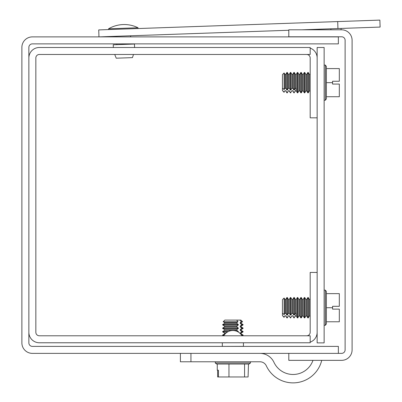 <?xml version="1.0" encoding="UTF-8"?>
<svg xmlns="http://www.w3.org/2000/svg" width="402" height="402" viewBox="0 0 402 402"><rect width="100%" height="100%" fill="white"/><g stroke="black" fill="none" stroke-linecap="round" stroke-linejoin="round"><path stroke-width="0.6" d="M32.376 36.889A10.492 10.492 0 0 0 21.884 47.386L21.884 342.876A10.492 10.492 0 0 0 32.376 353.373L338.368 353.373L338.368 346.393L32.376 346.393A3.517 3.517 0 0 1 28.864 342.876L28.864 332.273A10.492 10.492 0 0 0 39.356 342.765L310.178 342.765L310.178 335.791L39.356 335.791A3.517 3.517 0 0 1 35.838 332.273L35.838 57.988A3.517 3.517 0 0 1 39.356 54.471L310.178 54.471L310.178 47.496L39.356 47.496A10.492 10.492 0 0 0 28.864 57.988L28.864 47.386A3.517 3.517 0 0 1 32.376 43.868L338.368 43.868L338.368 36.889L32.376 36.889M352.097 40.295A10.492 10.492 0 0 0 341.599 29.803L288.797 29.803L288.797 36.778L341.599 36.778A3.517 3.517 0 0 1 345.117 40.295L345.117 349.856A3.517 3.517 0 0 1 341.599 353.373L288.797 353.373L288.797 360.348L341.599 360.348A10.492 10.492 0 0 0 352.097 349.856L352.097 40.295M310.178 342.157A10.492 10.492 0 0 0 317.153 332.273M317.153 272.435L310.178 272.435L310.178 332.273A3.517 3.517 0 0 1 306.661 335.791M317.153 57.988A10.492 10.492 0 0 0 310.178 48.104M317.153 117.826L310.178 117.826L310.178 57.988A3.517 3.517 0 0 0 306.661 54.471M28.864 332.273L28.864 57.988M317.153 342.876L324.133 342.876L324.133 47.496L317.153 47.496L317.153 342.876M243.421 346.393L243.421 342.765L243.421 346.338L243.421 342.765L243.421 346.338L222.321 346.393M180.392 353.373L180.392 361.775L180.392 353.373L180.392 361.775L190.94 361.775L190.94 353.373M321.731 360.348A29.507 29.507 0 0 1 266.32 365.84A7.035 7.035 0 0 0 259.948 361.775L190.94 361.775M241.999 335.791A10.552 10.552 0 0 0 223.733 335.791M222.321 346.338L222.321 342.765M266.32 365.84A7.035 7.035 0 0 0 259.948 361.775M259.948 353.373A15.437 15.437 0 0 1 273.938 362.287A21.1 21.1 0 0 0 312.977 360.348M217.266 364.026L216.633 364.026L215.291 362.986L250.456 362.986L249.114 364.026L217.266 364.026L217.266 370.217L218.437 370.217L217.658 370.217L217.658 376.97L248.089 376.97L248.481 364.026M218.437 370.217L218.437 376.97M228.959 364.026L228.959 376.97M244.567 364.026L244.567 376.97M238.245 331.997L238.316 331.504L236.909 330.414L236.909 329.539L238.316 328.449L238.316 328.012L236.909 326.921L236.909 326.052L238.316 324.962L238.316 324.525L236.909 323.434L236.909 322.56L237.959 321.751L236.718 320.087L240.069 320.087L241.311 321.751L240.255 322.56L240.255 323.434L241.667 324.525L241.667 324.962L240.255 326.052L240.255 326.921L241.667 328.012L241.667 328.449L240.255 329.539L240.255 330.414L241.667 331.504L241.667 331.941L240.255 333.032L240.094 333.65L240.255 333.032L241.16 333.032L241.16 333.901L243.049 334.992L241.491 334.992M241.667 331.941L243.049 331.941L241.16 333.032L241.16 333.901L240.607 333.901M226.04 333.032L224.582 333.032L222.693 331.941L227.587 331.941M238.316 331.504L237.311 331.504M228.426 331.504L222.693 331.504L222.693 331.941M240.255 330.414L241.16 330.414L243.049 331.504L241.667 331.504M241.667 328.449L243.049 328.449L241.16 329.539L241.16 330.414L241.16 329.539L240.255 329.539M236.909 329.539L224.582 329.539L222.693 328.449L238.316 328.449M241.311 321.751L242.567 321.751L241.16 322.56L241.16 323.434L243.049 324.525L241.667 324.525M236.909 322.56L224.582 322.56L223.175 321.751L237.959 321.751M238.316 324.525L222.693 324.525L222.693 324.962L238.316 324.962M241.667 324.962L243.049 324.962L241.16 326.052L241.16 326.921L243.049 328.012L241.667 328.012M238.316 328.012L222.693 328.012L222.693 328.449M224.241 334.992L222.693 334.992L222.693 335.429L223.949 335.429M241.783 335.429L243.049 335.429L243.049 334.992M236.718 320.087L224.834 320.087L223.175 321.751M242.567 321.751L240.909 320.087L240.069 320.087M340.861 29.803A7.035 7.035 0 0 0 341.238 28.431M301.977 29.803L380.116 27.075L379.87 20.1L98.726 29.919L98.967 36.889L288.797 30.261M134.564 47.496L134.469 44.044L113.253 44.783L113.334 47.496M114.721 54.471L116.233 58.189L132.434 57.627L133.504 54.471M108.565 28.783A31.115 31.115 0 0 1 138.032 27.758L108.565 28.788L108.595 29.572M338.198 81.254L332.57 81.254L339.323 81.254L339.323 68.591L326.384 68.591L339.323 68.596M326.384 82.661L326.384 98.902L325.344 100.244L325.344 65.079L326.384 66.42L326.384 82.661L332.57 82.661L332.57 81.254L332.57 84.068L339.323 84.063L332.57 84.068M339.323 96.726L326.384 96.726L339.323 96.726L339.323 84.068M338.198 306.309L332.57 306.309L339.323 306.309L339.323 293.646L326.384 293.646L339.323 293.646M326.384 307.716L326.384 323.957L325.344 325.298L325.344 290.133L326.384 291.47L326.384 307.716L332.57 307.716L332.57 306.309L332.57 309.118L339.323 309.118L332.57 309.118M339.323 321.781L326.384 321.781L339.323 321.781L339.323 309.118M295.385 90.736L296.259 90.947L296.259 74.37L295.385 74.37L295.385 88.319L296.003 88.123L296.003 90.535L295.385 90.736L294.294 92.43L293.857 92.43L292.767 90.736L291.897 90.736L290.807 92.43L290.37 92.43L289.279 90.736L288.405 90.736L287.314 92.43L286.877 92.43L285.787 90.736L284.917 90.736L284.103 91.998L282.445 90.505L282.445 88.093L284.103 89.586L284.917 88.319L285.787 88.319L286.877 90.018L287.314 90.018L288.405 88.319L289.279 88.319L290.37 90.018L290.807 90.018L291.897 88.319L292.767 88.319L293.857 90.018L294.294 90.018L295.385 88.319L296.003 88.123L296.003 90.535M294.294 90.018L294.294 72.481L295.385 74.37L296.259 74.37L297.349 72.481L297.349 92.837L297.781 92.837L297.781 72.481L297.349 72.481M297.349 92.837L296.259 90.947L295.385 90.947L294.294 92.43M293.857 92.43L293.857 92.837L294.294 92.837M292.767 88.319L292.767 74.37L293.857 72.481L293.857 90.018M290.807 90.018L290.807 72.481L291.897 74.37L292.767 74.37L291.897 74.37L291.897 88.319M291.897 90.736L290.807 92.43M284.103 89.586L284.103 72.963L284.917 74.37L285.787 74.37L286.877 72.481L286.877 90.018M284.917 90.736L284.103 91.998M286.877 92.43L286.877 92.837L287.314 92.837L287.314 92.43M287.314 90.018L287.314 72.481L288.405 74.37L289.279 74.37L290.37 72.481L290.37 90.018M290.37 92.43L290.37 92.837L290.807 92.837M300.837 72.481L300.837 92.837L301.274 92.837L301.274 72.481L300.837 72.481L299.746 74.37L298.872 74.37L297.781 72.481M304.324 72.481L304.324 92.837L304.761 92.837L304.761 72.481L304.324 72.481L303.234 74.37L302.364 74.37L301.274 72.481M307.816 72.481L307.816 92.837L308.254 92.837L308.254 72.481L307.816 72.481L306.726 74.37L305.852 74.37L304.761 72.481M282.445 90.505L284.103 92.354M284.103 72.963L282.445 74.621L282.445 88.093M295.385 315.786L296.259 316.002L296.259 299.425L295.385 299.425L295.385 313.374L296.003 313.178L296.003 315.59L295.385 315.786L294.294 317.485L293.857 317.485L292.767 315.786L291.897 315.786L290.807 317.485L290.37 317.485L289.279 315.786L288.405 315.786L287.314 317.485L286.877 317.485L285.787 315.786L284.917 315.786L284.103 317.052L282.445 315.56L282.445 313.148L284.103 314.64L284.917 313.374L285.787 313.374L286.877 315.067L287.314 315.067L288.405 313.374L289.279 313.374L290.37 315.067L290.807 315.067L291.897 313.374L292.767 313.374L293.857 315.067L294.294 315.067L295.385 313.374L296.003 313.178L296.003 315.59M294.294 315.067L294.294 297.535L295.385 299.425L296.259 299.425L297.349 297.535L297.349 317.892L297.781 317.892L297.781 297.535L297.349 297.535M297.349 317.892L296.259 316.002L295.385 316.002L294.294 317.485M293.857 317.485L293.857 317.892L294.294 317.892M292.767 313.374L292.767 299.425L293.857 297.535L293.857 315.067M290.807 315.067L290.807 297.535L291.897 299.425L292.767 299.425L291.897 299.425L291.897 313.374M291.897 315.786L290.807 317.485M284.103 314.64L284.103 298.018L284.917 299.425L285.787 299.425L286.877 297.535L286.877 315.067M284.917 315.786L284.103 317.052M286.877 317.485L286.877 317.892L287.314 317.892L287.314 317.485M287.314 315.067L287.314 297.535L288.405 299.425L289.279 299.425L290.37 297.535L290.37 315.067M290.37 317.485L290.37 317.892L290.807 317.892M300.837 297.535L300.837 317.892L301.274 317.892L301.274 297.535L300.837 297.535L299.746 299.425L298.872 299.425L297.781 297.535M304.324 297.535L304.324 317.892L304.761 317.892L304.761 297.535L304.324 297.535L303.234 299.425L302.364 299.425L301.274 297.535M307.816 297.535L307.816 317.892L308.254 317.892L308.254 297.535L307.816 297.535L306.726 299.425L305.852 299.425L304.761 297.535M282.445 315.56L284.103 317.409M284.103 298.018L282.445 299.676L282.445 313.148M224.582 333.032L224.582 333.901L225.125 333.901M224.582 329.539L224.582 330.414L236.909 330.414M240.255 322.56L241.16 322.56L241.16 323.434L240.255 323.434M224.582 322.56L224.582 323.434L236.909 323.434M240.255 326.052L241.16 326.052L241.16 326.921L240.255 326.921M222.693 324.962L224.582 326.052L236.909 326.052M224.582 326.052L224.582 326.921L236.909 326.921M330.881 28.793L330.916 29.803M313.314 29.406L313.324 29.803M337.941 28.547L337.7 21.572M291.897 90.947L292.767 90.736M284.917 88.319L284.917 74.37L285.787 74.37L285.787 88.319M284.917 90.947L285.787 90.736M288.405 88.319L288.405 74.37L289.279 74.37L289.279 88.319M287.314 92.837L288.405 90.736M288.405 90.947L289.279 90.736M300.837 92.837L299.746 90.947L298.872 90.947L298.872 74.37L299.746 74.37L299.746 90.947L298.872 90.947L297.781 92.837M304.324 92.837L303.234 90.947L302.364 90.947L302.364 74.37L303.234 74.37L303.234 90.947L302.364 90.947L301.274 92.837M307.816 92.837L306.726 90.947L305.852 90.947L305.852 74.37L306.726 74.37L306.726 90.947L305.852 90.947L304.761 92.837M308.254 92.837L309.344 90.947L310.213 90.947L309.344 90.947L309.344 74.37L308.254 72.481M291.897 316.002L292.767 315.786M284.917 313.374L284.917 299.425L285.787 299.425L285.787 313.374M284.917 316.002L285.787 315.786M288.405 313.374L288.405 299.425L289.279 299.425L289.279 313.374M287.314 317.892L288.405 315.786M288.405 316.002L289.279 315.786M300.837 317.892L299.746 316.002L298.872 316.002L298.872 299.425L299.746 299.425L299.746 316.002L298.872 316.002L297.781 317.892M304.324 317.892L303.234 316.002L302.364 316.002L302.364 299.425L303.234 299.425L303.234 316.002L302.364 316.002L301.274 317.892M307.816 317.892L306.726 316.002L305.852 316.002L305.852 299.425L306.726 299.425L306.726 316.002L305.852 316.002L304.761 317.892M308.254 317.892L309.344 316.002L310.213 316.002L309.344 316.002L309.344 299.425L308.254 297.535M215.291 361.775L215.291 362.986M250.456 361.775L250.456 362.986M243.049 331.504L243.049 331.941M224.582 330.414L222.693 331.504M224.582 323.434L222.693 324.525M224.582 326.921L222.693 328.012M243.049 328.012L243.049 328.449M224.582 333.901L222.693 334.992M242.426 335.791L243.049 335.429M223.321 335.791L222.693 335.429M243.049 324.525L243.049 324.962M116.54 36.275L116.565 36.889M116.806 43.868L116.836 44.657M130.6 35.788L130.635 36.889M130.881 43.868L130.891 44.17M138.032 27.758L138.057 28.542M310.213 74.37L309.344 74.37L310.213 74.37M310.213 299.425L309.344 299.425L310.213 299.425M324.133 100.244L325.344 100.244M324.133 65.079L325.344 65.079M293.857 72.481L294.294 72.481M292.767 90.947L293.857 92.837M285.787 90.947L286.877 92.837M289.279 90.947L290.37 92.837M290.37 72.481L290.807 72.481M286.877 72.481L287.314 72.481M324.133 325.298L325.344 325.298M324.133 290.133L325.344 290.133M293.857 297.535L294.294 297.535M292.767 316.002L293.857 317.892M285.787 316.002L286.877 317.892M289.279 316.002L290.37 317.892M290.37 297.535L290.807 297.535M286.877 297.535L287.314 297.535"/></g></svg>
